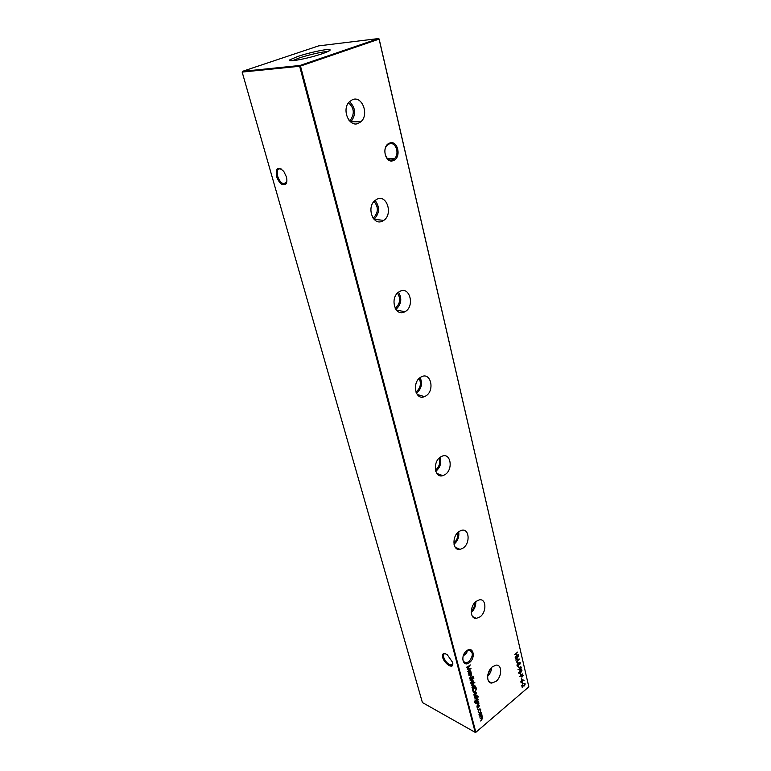 <?xml version="1.0" encoding="UTF-8"?>
<svg xmlns="http://www.w3.org/2000/svg" width="771" height="771" viewBox="0 0 771 771"><rect width="100%" height="100%" fill="white"/><g stroke="black" fill="none" stroke-linecap="round" stroke-linejoin="round"><path stroke-width="1.16" d="M393.547 160.484C385.394 164.483 380.999 146.23 389.451 143.165C397.653 139.349 401.845 157.409 393.547 160.484M389.104 144.013L387.553 144.996C381.664 149.709 386.435 162.854 392.805 159.645L394.222 158.759C400.159 154.21 395.6 140.9 389.104 144.013M469.568 662.491C463.092 668.072 459.892 655.861 466.571 650.878C473.086 645.394 476.15 657.547 469.568 662.491M462.754 658.251C462.802 661.219 463.93 662.752 466.137 662.867L468.932 661.691C473.404 655.89 473.404 652.006 468.922 650.049L465.915 651.456M452.616 662.366L452.789 664.641C452.201 669.035 443.971 663.041 442.65 657.306C442.024 653.374 443.595 652.555 447.353 654.839L452.616 662.366M445.455 653.76L444.973 653.721C443.566 653.875 443.113 655.013 443.624 657.152C445.426 661.73 447.98 664.39 451.295 665.132L452.828 663.484M286.349 176.732C287.207 180.038 287.034 182.496 285.829 184.096C282.408 186.062 279.304 183.517 276.529 176.443C275.526 167.808 277.936 166.112 283.747 171.355L286.349 176.732M281.81 169.312L280.875 168.859C277.618 168.406 276.548 170.854 277.647 176.193C278.929 180.135 280.817 182.65 283.333 183.758L286.06 183.103L286.831 181.474M467.12 650.599C467.351 652.478 466.089 654.155 463.323 655.649M352.482 99.652L349.186 101.945C341.418 109.723 349.234 127.678 358.332 123.37L360.789 121.828C369.425 114.956 362.235 95.373 352.482 99.652M377.029 199.169L374.889 200.566C366.206 207.544 373.183 226.134 382.445 221.123L383.717 220.39C393.2 214.415 386.965 194.157 377.029 199.169M399.783 291.39L398.848 291.958C389.307 298.011 395.311 317.498 404.814 311.773L404.862 311.744C415.097 306.8 409.95 285.646 399.783 291.39M420.927 377.096C411.627 381.973 415.174 400.92 424.484 396.622L425.611 396.063C435.239 390.868 430.816 371.314 421.178 376.952L420.927 377.096M440.626 456.943C432.396 461.733 434.43 478.463 442.824 475.64L445.002 474.637C453.531 469.549 450.775 452.259 441.985 456.239L440.626 456.943M435.432 470.117L435.451 470.108C439.287 466.898 440.549 462.879 439.219 458.061M459.034 531.508C451.7 536.202 452.606 551.063 460.065 549.386L463.111 548.065C470.705 543.102 469.221 527.74 461.337 530.39L459.034 531.508M454.003 544.23L454.013 544.22C457.858 540.943 459.4 536.799 458.668 531.788M476.256 601.313C469.674 605.9 469.79 619.2 476.353 618.381L480.082 616.829C486.887 612.001 486.318 598.257 479.331 599.886L476.256 601.313M492.409 666.79C486.462 671.281 486.009 683.279 491.763 683.077L496.004 681.371C502.152 676.649 502.239 664.265 496.071 665.142L492.409 666.79M297.722 56.476L289.925 59.791C285.318 62.856 308.371 58.567 322.345 53.691C329.005 51.368 331.405 49.99 329.564 49.546C326.412 48.862 308.535 52.775 297.722 56.476M327.887 51.561C323.685 51.387 308.361 54.847 298.984 58.056L292.373 60.745M379.139 39.003L378.571 38.55L318.654 45.874L242.451 71.346L299.967 65.477L378.571 38.55L379.139 39.003L528.839 686.855L379.081 39.109L300.488 66.065L475.852 732.286L528.839 686.855M524.887 684.176L523.904 683.617L525.215 683.925L524.55 685.795L522.227 685.814L522.304 687.771L521.726 685.313L523.923 685.698L524.887 684.176M468.951 675.782L471.428 673.767L471.071 674.471L471.833 675.136L469.587 678.239L471.515 675.329L470.917 674.827L468.951 675.782M469.77 678.972L472.247 676.957L469.77 678.972M472.69 680.369L473.24 682.489L471.65 683.925L470.811 683.193L471.717 680.706L472.69 680.369M475.774 685.978L472.421 689.158L472.758 688.474L471.987 687.732L472.902 685.226L473.693 684.889L474.541 685.641L474.31 687.183L475.774 685.978M476.208 703.798L478.646 701.764L478.29 702.468L479.042 703.094L476.835 706.188L478.733 703.287L478.184 702.815L476.208 703.798M475.003 699.152L477.451 697.119L475.003 699.152M477.133 695.712L476.97 696.695L476.632 695.789L476.218 696.155L475.505 697.977L474.589 697.765L474.724 696.705L475.167 697.745L476.314 695.548L476.825 695.914M472.951 691.202L472.642 690.035L476.006 687.26L476.391 689.322L475.081 691.78L473.905 692.291L472.951 691.202M522.584 679.935L524.145 680.205L522.671 680.311L521.514 682.798L520.897 682.2L521.591 680.292L522.584 679.935M519.654 676.495L522.777 673.864L522.468 676.813L521.504 676.755L521.177 675.608L519.654 676.495M518.729 672.958L520.088 670.346L521.398 669.633L522.015 670.192L520.666 672.832L519.365 673.526L518.729 672.958M518.507 666.25L518.844 667.667L518.507 666.25M517.447 661.711L517.775 663.127L517.447 661.711M514.536 654.666L517.707 652.054L516.483 653.461L516.927 655.369L518.305 654.637L515.144 657.249L516.609 655.639L516.156 653.731L514.536 654.666M480.902 712.182L481.432 714.225L479.803 715.681L479.061 714.987L479.947 712.539L480.902 712.182M477.798 708.8L477.769 709.493L477.798 708.8M480.738 709.667L480.487 711.382L480.429 709.898L479.186 709.542L478.521 711.508L479.003 712.549L478.222 711.758L479.07 709.224L479.928 708.877L480.468 710.091M479.639 717.001L482.048 714.958L481.711 715.642L482.415 716.172L482.058 717.522L482.887 718.013L480.67 721.001L482.579 718.206L482.135 717.801L480.111 718.842L482.106 716.365L481.653 715.97L479.639 717.001M515.404 658.347L518.594 655.89L516.377 659.61L519.326 659.041L516.291 662.154L518.401 659.581L515.799 660.053L517.765 656.815L515.404 658.347M519.75 664.602L518.97 664.621L517.688 666.308L517.004 665.604L517.688 663.542L518.719 663.561L519.712 662.279L520.319 662.877L519.75 664.602L518.7 664.496M519.644 669.652L518.064 669.305L519.577 669.257L520.704 666.732L521.36 667.358L520.666 669.295L518.006 669.527M520.223 673.603L520.56 675.01L520.223 673.603M521.321 678.287L521.649 679.685L521.321 678.287M522.372 682.759L522.699 684.156L522.372 682.759M474.204 694.835L474.917 695.837L473.914 695.134L474.82 692.695L475.717 692.339L476.449 693.033L475.485 695.548L474.849 693.081L473.876 694.661L474.416 695.249M478.184 696.329L478.184 697.023L478.184 696.329M477.933 701.022L475.428 703.2L474.714 702.439L475.119 700.396L475.572 702.795L476.391 702.314L475.64 701.61L476.507 699.181L477.336 698.834L478.126 699.548L477.721 700.906M479.649 705.465L478.03 707.73L477.124 707.527L477.259 706.467L477.692 707.508L478.839 705.311L479.34 705.667M471.399 685.226L474.849 682.383L471.399 685.226M473.789 678.037L472.536 679.502L472.392 678.914L470.127 680.34L472.498 677.931L473.481 677.728L473.828 678.499M472.989 676.167L473.153 676.803M471.139 672.64L468.739 675.001L469.086 674.307L468.315 673.546L469.231 671.03L470.002 670.703L470.888 671.464L470.676 673.006L471.139 672.64M466.802 667.493L470.252 664.91L467.881 668.804L471.091 668.187L467.824 671.454L470.088 668.746L467.274 669.344L469.356 665.884L466.802 667.493M299.649 66.267L242.161 72.079L422.402 702.535L475.215 732.373L299.649 66.267L300.488 66.065L299.967 65.477L299.649 66.267M487.821 674.818L490.751 668.476M487.619 676.292C490.067 673.864 491.435 670.895 491.734 667.397M471.264 611.114C473.673 608.801 474.878 605.948 474.888 602.565M471.254 612.425C474.425 609.562 475.938 605.987 475.813 601.669M453.849 542.996C457.001 540.24 458.292 536.77 457.743 532.607M435.76 471.332C440.241 467.583 441.706 462.889 440.174 457.251M415.906 392.063C420.397 388.333 421.486 383.785 419.193 378.416M416.417 393.258C421.448 388.941 422.71 383.717 420.185 377.578M395.166 308.275L395.253 308.227C400.188 303.803 400.939 298.762 397.508 293.096M395.88 309.46C401.334 304.42 402.221 298.666 398.549 292.18M373.087 218.126L373.723 217.692C378.445 212.285 378.532 206.879 373.993 201.462M383.717 220.39L374.022 219.292C379.679 213.345 380.026 207.062 375.053 200.421M349.485 120.864L350.41 120.112C354.785 113.655 354.149 107.882 348.492 102.794M350.651 121.972L350.911 121.751C356.212 114.667 355.749 107.94 349.533 101.579M475.852 732.286L475.215 732.373L475.852 732.286M242.161 72.079L242.451 71.346M477.837 708.771L477.953 709.416M479.89 709.291L479.128 709.185M478.203 711.334L478.743 711.941M478.858 712.038L479.109 712.549M480.082 708.896L480.41 709.493M480.979 712.192L481.567 712.867M481.239 712.693L481.287 713.252M480.304 715.18L479.321 715.488M479.003 714.409L479.533 715.083M480.776 712.597L479.976 712.51M480.574 714.996L481.268 713.117L480.68 712.587L479.36 714.736L480.574 714.996M481.923 715.642L482.415 716.172M482.395 717.512L482.887 718.013M482.154 717.801L481.364 717.772M481.673 715.97L480.892 715.931M516.156 653.326L516.599 655.62M517.967 656.294L517.678 656.776M515.905 659.88L518.401 659.581M515.327 658.029L517.765 656.815M517.524 661.643L518.102 662.858M517.967 665.874L517.264 666.144M519.77 662.279L520.319 662.877M519.991 662.713L520.011 663.243M516.965 664.92L517.495 665.71M518.16 663.725L517.611 663.609M518.632 663.513L519.114 664.245M518.661 663.821L519.683 664.255L519.991 663.118L519.162 662.549M519.066 662.665L518.989 663.976M518.218 665.71L518.671 664.255L518.122 663.725L517.331 665.344L518.218 665.71M518.584 666.192L519.162 667.407M520.782 666.732L521.36 667.358M521.032 667.194L521.061 667.744M520.338 669.141L519.317 669.488M519.943 667.175L519.799 668.688L520.608 668.958L521.032 667.609L520.078 667.031M519.442 668.303L519.914 668.968M521.485 669.633L522.015 670.192M521.688 670.028L521.716 670.558M520.126 672.852L518.941 673.362M518.71 672.418L519.162 672.929M518.729 672.534L519.509 673.093L520.598 672.505L521.697 670.471L520.396 670.095M520.907 669.912L519.056 672.697M520.309 673.536L520.878 674.741M522.536 674.066L523.095 675.444M522.14 676.649L521.601 676.899M521.312 675.82L522.391 676.485L522.536 674.461L521.196 675.194L521.832 676.504M521.495 675.338L521.639 675.984M521.398 678.22L521.967 679.415M523.817 680.051L522.671 680.311M522.343 680.157L522.786 680.668M522.459 680.504L522.478 681.063M521.794 682.364L521.119 682.634M520.878 681.66L521.341 682.21M522.025 682.21L522.044 680.456L521.225 681.95L522.025 682.21M522.449 682.692L523.017 683.877M475.774 687.453L476.391 689.322M474.705 691.645L473.375 692.098M475.437 687.722L472.768 689.929L473.654 691.645M473.23 691.356L474.994 691.433L476.015 689.39L475.746 687.886M473.076 690.084L473.558 691.529M475.861 692.358L476.449 693.033M476.121 692.859L476.179 693.428M475.562 692.695L474.83 692.695L475.697 694.96L476.15 693.302L475.158 692.869L475.697 694.96M475.187 697.803L474.705 697.996M478.203 696.319L478.338 696.955M477.914 701.003L477.403 701.427M476.902 701.851L476.353 702.304M474.676 701.986L475.225 702.622M477.509 698.854L478.126 699.548M477.798 699.374L477.856 699.914M475.591 701.061L476.141 701.774M477.307 699.268L476.497 699.191M477.162 701.668L477.837 699.827L477.23 699.258L475.948 701.379L477.162 701.668M478.492 702.487L479.042 703.094M474.29 687.173L473.751 687.616M473.336 687.963L472.729 688.464M473.905 684.918L474.541 685.641M474.213 685.467L474.271 686.017M471.939 687.134L472.517 687.905M473.702 685.323L472.854 685.265M473.558 687.809L474.242 685.891L473.606 685.313L472.295 687.491L473.558 687.809M472.748 680.379L473.375 681.092M473.047 680.928L473.095 681.516M472.131 683.414L471.11 683.732M470.753 682.586L471.322 683.337M472.546 680.793L471.669 680.745M472.372 683.241L473.066 681.342L472.421 680.783L471.12 682.942L472.372 683.241M472.363 678.499L472.845 679.251M471.245 674.49L471.833 675.136M471.505 674.972L471.544 675.463M470.667 673.006L470.05 673.507M469.722 673.767L469.067 674.297M470.233 670.722L470.888 671.464M470.561 671.3L470.618 671.878M468.257 672.938L468.855 673.738M470.031 671.136L469.154 671.098M469.896 673.652L470.58 671.714L469.915 671.127L468.623 673.305L469.896 673.652M524.675 683.328L525.215 683.925M524.887 683.761L524.916 684.32M523.837 686.084L524.55 685.795M523.509 685.92L522.227 685.814M521.9 685.65L522.622 687.501M469.616 665.306L469.288 665.845M470.541 668.245L467.361 669.093M466.715 667.175L469.356 665.884M452.789 663.773L452.789 664.641M286.06 183.103L285.829 184.096M451.295 665.132L452.731 663.985M463.361 655.523L466.551 652.989M283.333 183.758L286.658 182.38M417.178 394.492L424.484 396.622M436.81 473.433L442.824 475.64M455.218 547.275L460.065 549.386M472.498 616.463L476.353 618.381M488.727 681.391L491.763 683.077M291.265 60.793L289.925 59.791M463.593 661.585L466.137 662.867M387.62 158.71L394.222 158.759M328.88 51.069L329.564 49.546M396.275 309.971L404.862 311.744M372.75 217.624L373.723 217.692M348.897 120.16L350.41 120.112M350.911 121.751L360.789 121.828"/></g></svg>
